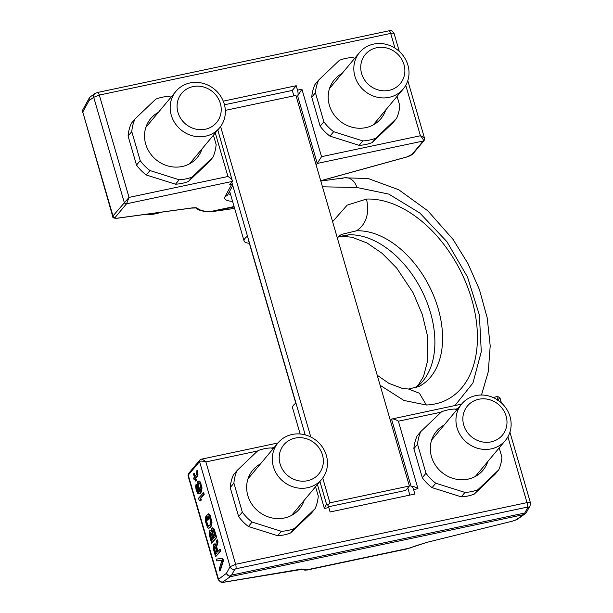 <?xml version="1.0" encoding="UTF-8"?>
<svg xmlns="http://www.w3.org/2000/svg" width="613" height="613" viewBox="0 0 613 613"><rect width="100%" height="100%" fill="white"/><g stroke="black" fill="none" stroke-linecap="round" stroke-linejoin="round"><path stroke-width="0.92" d="M326.66 504.284L326.56 504.323A4.743 1.456 -101.9 0 1 326.66 504.284A4.743 1.456 -101.9 0 1 328.798 507.541L330.093 511.978L414.855 494.04L413.56 489.603A4.743 1.456 -101.9 0 0 411.43 486.347A4.743 1.456 -101.9 0 0 411.116 486.546C412.741 486.094 415.024 486.806 417.982 488.668L398.381 421.208C395.423 419.338 393.14 418.633 391.523 419.085L390.358 420.48M530.291 503.166C530.712 502.331 529.617 502.147 527.004 502.629L235.63 564.282L205.891 461.934C203.232 459.566 201.539 458.739 200.803 459.444M199.93 459.926A1.9 1.755 -140.2 0 0 199.861 460.003L201.179 459.229L277.934 442.984M328.798 507.541L324.384 508.476L326.354 504.484M330.016 506.445L401.921 491.235M407.783 487.933L409.867 495.097M461.589 404.12L391.523 419.085L411.116 486.546M497.472 396.665C498.101 395.983 498.032 397.186 497.273 400.281L499.756 398.067M499.932 397.822L501.419 402.91M499.204 447.865L501.924 457.214A43.63 40.351 39.8 0 1 498.721 469.887L495.02 474.316L474.247 494.109A43.63 40.351 -140.2 0 1 461.267 496.852L432.065 487.641A43.63 40.351 -140.2 0 1 422.296 477.711L413.867 448.701A43.63 40.351 -140.2 0 1 417.07 436.035L420.771 431.598A43.63 40.351 39.8 0 0 417.56 444.272L413.867 448.701M230.212 487.565A43.63 40.351 -140.2 0 1 233.415 474.891L237.116 470.462A43.63 40.351 39.8 0 0 233.905 483.136L230.212 487.565L238.641 516.575A43.63 40.351 -140.2 0 0 248.411 526.498L277.612 535.716A43.63 40.351 -140.2 0 0 290.593 532.973L311.366 513.181L315.067 508.752A43.63 40.351 39.8 0 0 318.27 496.078L315.549 486.722M422.296 477.711L425.989 473.282L417.56 444.272M420.771 431.598L441.544 411.806A43.63 40.351 39.8 0 1 454.524 409.063L456.854 409.798M498.721 469.887L477.941 489.68L474.247 494.109M425.989 473.282A43.63 40.351 39.8 0 0 435.759 483.205L464.968 492.423A43.63 40.351 39.8 0 0 477.941 489.68M487.848 461.474A30.351 28.068 -140.2 0 1 483.044 470.186A30.351 28.068 -140.2 0 1 467.995 479.151A30.351 28.068 -140.2 0 1 435.429 465.221A30.351 28.068 -140.2 0 1 436.441 431.299A30.351 28.068 -140.2 0 1 444.157 425.016M315.067 508.752L294.286 528.544L290.593 532.973M233.905 483.136L242.334 512.146A43.63 40.351 39.8 0 0 252.104 522.069L281.313 531.287A43.63 40.351 39.8 0 0 294.286 528.544M237.116 470.462L257.889 450.67A43.63 40.351 39.8 0 1 270.869 447.927L273.199 448.662M260.502 463.872A30.351 28.068 39.8 0 0 252.786 470.163A30.351 28.068 39.8 0 0 251.774 504.078A30.351 28.068 39.8 0 0 284.34 518.008A30.351 28.068 39.8 0 0 299.389 509.051A30.351 28.068 39.8 0 0 304.194 500.338M464.968 492.423L461.267 496.852M435.759 483.205L432.065 487.641M242.334 512.146L238.641 516.575M252.104 522.069L248.411 526.498M281.313 531.287L277.612 535.716M406.611 548.98L427.092 542.306L512.437 521.15L516.054 519.893L523.349 514.698L230.212 576.726L222.91 581.921L224.534 582.074L297.474 569.738C301.129 569.125 303.42 569.002 304.354 569.377A3.793 3.732 119.6 0 1 302.163 569.308M415.806 545.8A3.793 2.728 68.2 0 0 416.288 545.67L427.046 542.321M525.241 513.702L526.138 512.82M523.349 514.698L525.142 513.771M525.303 513.656L524.736 513.035L231.599 575.071L229.53 576.243M229.53 576.32L230.212 576.726M524.736 513.035L527.885 507.334L527.203 507.15L235.829 568.803A3.793 1.165 -101.9 0 0 235.63 564.282L230.09 566.696L226.412 573.354L229.454 576.289M257.537 451.007L205.891 461.934C202.428 460.953 200.313 460.838 199.554 461.589L188.26 475.121A7.586 1.701 163.8 0 0 188.038 475.742L218.19 579.523C220.565 582.473 222.573 583.354 224.235 582.166L302.293 569.316L301.55 569.033L304.454 570.052L307.113 570.029L406.963 548.903L416.288 545.67M219.684 570.971L220.213 570.856L223.461 560.588L222.772 558.221L216.243 559.133L216.764 560.91L221.998 560.221L219.17 569.193L219.684 570.971L222.933 560.703L222.243 558.336L216.243 559.133M218.013 551.432L216.665 546.788L218.044 541.946L217.446 539.877L216.91 539.992L215.424 545.363L214.236 543.999L213.462 544.528L213.163 548.068L215.561 556.773L220.182 551.233L219.661 549.455L217.6 551.93L216.136 546.903L217.515 542.061L216.91 539.992M215.623 544.658L214.765 543.884L213.853 544.053M215.561 556.773L220.711 551.118L220.197 549.348L219.661 549.455M211.133 530.483L209.508 530.912L209.209 534.459L211.608 543.156L216.228 537.624L212.995 528.329L211.96 527.969L211.47 528.559L211.201 531.279L209.899 530.444M211.608 543.156L216.757 537.509L214.167 529.05L212.872 527.801L211.96 527.969M200.259 500.913L201.577 499.856L200.367 498.905L204.206 494.308L203.692 492.538L198.535 498.185L199.056 499.955L200.259 500.913L201.041 499.97L199.838 499.013L203.677 494.423L203.156 492.645M199.041 493.986L200.344 493.35L201.639 491.404L201.961 487.029L199.945 481.466L198.627 481.044L197.608 481.749L197.386 486.002L198.145 489.082L199.585 491.749L198.712 492.392L197.861 492.208L196.535 489.013L196.007 484.462L195.662 486.469L196.129 489.902L197.731 493.572L199.041 493.986L200.505 492.637L201.562 488.975L200.137 482.707L199.417 481.58L198.099 481.159M198.827 492.323L197.585 490.676L196.972 485.825L196.535 484.347L196.007 484.462M207.738 520.268L208.328 519.563L207.554 516.897L208.719 515.901L210.389 520.276L210.696 522.705L210.267 524.414L208.795 526.184L207.845 526.123L206.175 521.74L205.562 516.889L205.255 520.851L207.432 527.418L208.167 528.13L209.309 527.962L211.186 525.303L211.316 521.173L209.677 515.548L208.405 513.886L206.451 515.832L207.738 520.268L208.857 519.449L208.083 516.79L208.765 515.962M208.749 526.199L207.478 524.291L206.458 520.322L206.612 518.552L206.091 516.774L205.562 516.889M208.734 528.253L209.838 527.847L211.316 526.077L211.991 522.475L210.213 515.433L208.933 513.778L208.405 513.886M195.233 476.209L194.405 473.343L193.478 473.926L194.428 477.182L193.639 478.125L194.068 479.604L194.857 478.661L195.539 481.029L195.938 480.561L195.248 478.194L197.217 475.834L197.44 474.776L196.796 470.753L196.589 474.592L194.819 476.715L193.877 473.458M194.068 479.604L194.965 479.052M195.539 481.029L196.466 480.446L195.777 478.079L197.746 475.726L197.968 474.661L197.325 470.638L196.796 470.753M215.952 553.907L214.274 547.662L214.711 545.945M212.098 540.176L210.573 534.942L210.757 532.337M214.06 537.823L212.382 531.578L212.818 529.862M200.374 490.4L198.65 486.599L198.88 482.738M229.714 576.059A3.793 3.402 -151.1 0 1 226.419 573.354L218.19 579.523M304.354 569.377L307.228 570.006M223.461 560.588L222.933 560.703M222.772 558.221L222.243 558.336M215.378 547.018L217.01 552.635L215.538 554.405L213.745 547.777L214.274 545.945L215.378 547.018M211.677 540.674L209.884 534.046L210.121 532.574L210.696 532.276L213.056 539.026L211.677 540.674M212.083 530.214L213.132 530.161L215.117 536.551L213.646 538.321L211.853 531.693L212.083 530.214L212.619 530.107M197.93 483.757L198.811 482.699L200.091 484.362L200.911 488.561L200.282 490.507L199.079 489.557L198.122 486.714L197.93 483.757L198.459 483.649M216.665 546.788L216.136 546.903M220.711 551.118L220.182 551.233M214.765 543.884L214.236 543.999M215.416 544.298L214.887 544.413M218.044 541.946L217.515 542.061M214.504 546.191L213.975 546.298M214.297 546.834L213.768 546.949M214.274 547.662L213.745 547.777M214.435 548.673L213.899 548.781M210.811 530.276L210.282 530.383M216.757 537.509L216.228 537.624M214.696 530.406L214.159 530.521M214.167 529.05L213.631 529.157M213.523 528.214L212.995 528.329M212.872 527.801L212.343 527.916M210.573 534.942L210.044 535.057M210.65 532.459L210.121 532.574M210.443 533.111L209.914 533.218M210.412 533.938L209.884 534.046M212.404 530.751L211.876 530.866M212.382 531.578L211.853 531.693M212.542 532.59L212.014 532.697M209.669 514.491L209.14 514.598M210.213 515.433L209.677 515.548M210.734 516.797L210.205 516.912M211.508 519.464L210.979 519.571M211.845 521.058L211.316 521.173M211.991 522.475L211.462 522.59M211.937 524.13L211.408 524.245M211.723 525.195L211.186 525.303M211.316 526.077L210.788 526.192M209.838 527.847L209.309 527.962M206.612 518.552L206.083 518.667M206.397 519.203L205.868 519.318M206.458 520.322L205.93 520.437M206.704 521.625L206.175 521.74M207.478 524.291L206.949 524.399M207.922 525.356L207.393 525.471M208.374 526.008L207.845 526.123M208.083 516.79L207.554 516.897M208.857 519.449L208.328 519.563M204.206 494.308L203.677 494.423M200.367 498.905L199.838 499.013M201.577 499.856L201.041 499.97M199.294 481.052L198.765 481.159M199.945 481.466L199.417 481.58M200.666 482.592L200.137 482.707M201.194 483.956L200.666 484.063M201.623 485.435L201.095 485.542M201.961 487.029L201.424 487.143M202.091 488.86L201.562 488.975M201.961 490.224L201.424 490.331M201.639 491.404L201.11 491.511M201.033 492.523L200.505 492.637M200.344 493.35L199.815 493.457M196.972 485.825L196.436 485.94M196.85 486.776L196.313 486.883M196.911 487.894L196.375 488.009M197.064 488.898L196.535 489.013M197.585 490.676L197.057 490.791M197.938 491.45L197.409 491.557M198.39 492.101L197.861 492.208M198.773 492.354L198.328 492.446M198.666 482.998L198.137 483.113M198.428 484.477L197.899 484.584M198.489 485.596L197.961 485.711M198.65 486.599L198.122 486.714M199.256 488.676L198.727 488.783M199.608 489.442L199.079 489.557M200.068 490.094L199.531 490.208M200.305 490.477L199.907 490.561M197.746 472.531L197.217 472.646M197.907 473.535L197.378 473.65M197.968 474.661L197.44 474.776M197.746 475.726L197.217 475.834M195.777 478.079L195.248 478.194M196.466 480.446L195.938 480.561M215.293 132.975L227.936 176.49C230.948 178.283 232.465 179.916 232.48 181.379L229.714 184.697L232.35 184.092M405.768 85.322L420.418 135.757C422.847 138.4 423.775 140.155 423.2 141.021L317.25 163.441L316.086 164.828M293.88 95.866L292.294 90.425L296.225 85.713L297.512 90.157L301.925 89.222L297.65 95.98L317.25 163.441L321.526 156.683L420.418 135.757C423.66 137.013 425.001 138.048 424.449 138.867M297.512 90.157A4.743 1.456 78.1 0 1 297.65 95.98M224.465 104.777L292.294 90.425M217.799 129.971L232.48 181.379L126.531 203.792L129.044 197.409L99.314 95.069L390.688 33.416C393.293 32.926 394.374 33.041 393.921 33.769M82.586 112.761L82.985 109.443A3.793 3.402 28.9 0 0 82.77 112.018L112.738 216.542A7.586 1.701 -16.2 0 1 112.961 215.922L129.044 197.409L227.936 176.49M234.61 208.382L210.106 211.631A68.288 15.279 -16.2 0 1 197.647 208.382A13.279 2.973 163.8 0 0 191.425 207.999L117.826 218.098A5.693 1.272 -16.2 0 1 115.244 217.324L126.531 203.792A1.9 1.755 39.8 0 1 124.247 202.397L93.712 97.291L99.314 95.069A3.793 1.165 78.1 0 0 97.597 92.463L388.979 30.811A3.793 1.165 78.1 0 1 390.688 33.416L394.948 48.098M296.225 85.713L223.27 101.153M128.086 136.048A43.63 40.351 -140.2 0 1 131.289 123.374L134.99 118.945A43.63 40.351 39.8 0 0 131.78 131.619L128.086 136.048L136.515 165.058A43.63 40.351 -140.2 0 0 146.285 174.981L175.487 184.199A43.63 40.351 -140.2 0 0 188.467 181.456L209.24 161.663L212.941 157.234A43.63 40.351 39.8 0 0 216.144 144.561L213.431 135.205M311.741 97.191A43.63 40.351 -140.2 0 1 314.944 84.517L318.645 80.088A43.63 40.351 39.8 0 0 315.434 92.762L311.741 97.191L320.17 126.194A43.63 40.351 -140.2 0 0 329.94 136.124L359.141 145.342A43.63 40.351 -140.2 0 0 372.122 142.591L392.895 122.799L396.596 118.37A43.63 40.351 39.8 0 0 399.799 105.704L397.086 96.348M212.941 157.234L192.16 177.027L188.467 181.456M131.78 131.619L140.208 160.629A43.63 40.351 39.8 0 0 149.986 170.552L179.188 179.77A43.63 40.351 39.8 0 0 192.16 177.027M134.99 118.945L155.763 99.153A43.63 40.351 39.8 0 1 168.744 96.41L171.073 97.145M202.068 148.821A30.351 28.068 -140.2 0 1 197.263 157.533A30.351 28.068 -140.2 0 1 182.214 166.498A30.351 28.068 -140.2 0 1 149.649 152.568A30.351 28.068 -140.2 0 1 150.66 118.646A30.351 28.068 -140.2 0 1 158.376 112.363M318.645 80.088L339.418 60.296A43.63 40.351 39.8 0 1 352.398 57.545L354.728 58.281M396.596 118.37L375.815 138.163L372.122 142.591M315.434 92.762L323.863 121.765A43.63 40.351 39.8 0 0 333.641 131.695L362.842 140.913A43.63 40.351 39.8 0 0 375.815 138.163M342.031 73.499A30.351 28.068 39.8 0 0 334.315 79.782A30.351 28.068 39.8 0 0 333.303 113.704A30.351 28.068 39.8 0 0 365.869 127.634A30.351 28.068 39.8 0 0 380.918 118.677A30.351 28.068 39.8 0 0 385.723 109.957M179.188 179.77L175.487 184.199M149.986 170.552L146.285 174.981M140.208 160.629L136.515 165.058M323.863 121.765L320.17 126.194M333.641 131.695L329.94 136.124M362.842 140.913L359.141 145.342M89.889 97.206L89.299 97.988L89.069 100.593L93.712 97.291A3.793 3.578 54.6 0 1 95.046 93.452L97.597 92.463A3.793 1.165 78.1 0 0 97.459 92.525M407.798 80.671L424.564 138.377M327.871 505.281L329.932 502.821L409.392 486.002L405.699 490.431L328.545 506.759M329.932 502.821L322.729 478.04M310.806 437L220.603 126.523M225.323 110.371L295.926 95.429L409.392 486.002M305.205 434.87L231.798 182.199M249.345 243.284A32.244 7.218 -16.2 0 1 244.089 241.016A32.244 7.218 -16.2 0 1 247.476 236.158M300.148 433.981L292.57 407.89A32.244 7.218 -16.2 0 1 295.956 403.04M248.48 239.606A30.351 6.789 163.8 0 0 248.503 240.388L295.795 403.162M390.266 420.158L390.665 420.104M454.976 405.522L472.945 382.995L481.282 351.693L479.389 315.036L467.497 276.976L446.931 241.706L419.828 213.017L388.811 194.099L356.858 187.494L322.469 186.804M380.137 385.301L403.944 400.458L426.341 405.001A110.018 71.215 62.6 0 0 471.726 299.32A110.018 71.215 62.6 0 0 366.513 199.064L347.196 205.125L332.598 221.661M366.513 199.064C369.608 213.6 366.283 224.182 356.536 230.81L341.372 234.442L337.25 237.675M415.568 387.899A85.353 55.254 62.6 0 0 424.924 297.29A85.353 55.254 62.6 0 0 348.835 234.81L338.177 236.733M356.858 187.494A15.057 12.022 -86.3 0 0 344.422 177.808L344.422 177.808A15.057 12.022 -86.3 0 0 341.403 178.743M190.022 82.947A28.451 26.313 39.8 0 0 175.916 91.345A28.451 26.313 39.8 0 0 174.966 123.144A28.451 26.313 39.8 0 0 205.493 136.209A28.451 26.313 39.8 0 0 219.607 127.811A28.451 26.313 39.8 0 0 220.55 96.003A28.451 26.313 39.8 0 0 190.022 82.947M205.332 129.22A22.765 21.057 39.8 0 0 220.335 103.428A22.765 21.057 39.8 0 0 192.957 86.609A22.765 21.057 39.8 0 0 177.954 112.401A22.765 21.057 39.8 0 0 205.332 129.22M292.148 434.464A28.451 26.313 39.8 0 0 278.041 442.862A28.451 26.313 39.8 0 0 277.091 474.661A28.451 26.313 39.8 0 0 307.619 487.718A28.451 26.313 39.8 0 0 321.725 479.32A28.451 26.313 39.8 0 0 322.676 447.521A28.451 26.313 39.8 0 0 292.148 434.464M307.458 480.738A22.765 21.057 39.8 0 0 322.461 454.946A22.765 21.057 39.8 0 0 295.083 438.126A22.765 21.057 39.8 0 0 280.08 463.911A22.765 21.057 39.8 0 0 307.458 480.738M373.677 44.082A28.451 26.313 39.8 0 0 359.57 52.488A28.451 26.313 39.8 0 0 358.62 84.287A28.451 26.313 39.8 0 0 389.148 97.344A28.451 26.313 39.8 0 0 403.262 88.946A28.451 26.313 39.8 0 0 404.205 57.147A28.451 26.313 39.8 0 0 373.677 44.082M388.987 90.356A22.765 21.057 39.8 0 0 403.99 64.572A22.765 21.057 39.8 0 0 376.612 47.753A22.765 21.057 39.8 0 0 361.609 73.537A22.765 21.057 39.8 0 0 388.987 90.356M475.803 395.6A28.451 26.313 39.8 0 0 461.696 403.998A28.451 26.313 39.8 0 0 460.746 435.805A28.451 26.313 39.8 0 0 491.274 448.862A28.451 26.313 39.8 0 0 505.38 440.463A28.451 26.313 39.8 0 0 506.33 408.656A28.451 26.313 39.8 0 0 475.803 395.6M491.113 441.873A22.765 21.057 39.8 0 0 506.116 416.089A22.765 21.057 39.8 0 0 478.738 399.262A22.765 21.057 39.8 0 0 463.735 425.054A22.765 21.057 39.8 0 0 491.113 441.873M271.367 448.08L274.18 447.49M324.384 508.476L317.419 484.485M398.381 421.208L441.191 412.151M455.022 409.223L457.834 408.626M507.893 436.831L527.004 502.629A3.793 1.165 -101.9 0 1 527.203 507.15M417.982 488.668L413.56 489.603M304.454 570.052A3.793 3.64 101.5 0 0 306.14 569.983L410.097 547.984A3.793 2.383 69.8 0 0 410.48 547.899M427.092 542.306L512.391 521.165M512.437 521.15L517.318 519.334L525.326 513.64M516.054 519.893A3.793 3.578 54.6 0 0 517.318 519.334M235.829 568.803L234.741 569.362A3.793 3.402 -151.1 0 1 230.09 566.696L199.554 461.589A1.9 1.755 -140.2 0 1 199.853 460.011M234.741 569.362L231.599 575.071M222.91 581.921A3.793 3.578 -125.4 0 1 218.45 579.017L188.26 475.121A1.9 1.755 -140.2 0 1 188.574 473.527L188.038 475.742M525.418 513.487A3.793 3.402 28.9 0 0 526.414 512.407A3.793 3.402 28.9 0 0 526.429 512.384L530.084 505.748L530.421 502.752M527.885 507.334A3.793 3.402 28.9 0 0 530.084 505.748M424.204 140.377A1.9 1.755 -140.2 0 1 423.2 141.021L411.913 154.545A5.693 1.272 -16.2 0 1 406.649 156.982L321.955 180.375A13.279 2.973 163.8 0 0 320.706 180.735M234.082 206.558L210.106 211.631A1.9 1.532 -87.8 0 1 209.516 211.753C203.049 211.592 198.474 210.328 195.808 207.968L191.164 208.098A1.9 1.019 -97.8 0 0 191.425 207.999M232.549 201.302A38.887 8.705 -16.2 0 1 225.17 196.436L231.699 184.275M301.925 89.222L321.526 156.683M230.603 194.605A34.144 7.64 -16.2 0 1 228.488 193.44M225.17 196.436A4.743 4.513 28.3 0 0 228.051 194.244L232.756 185.494M115.244 217.324A1.9 1.755 39.8 0 1 112.961 215.922L82.77 112.018L89.069 100.593A3.793 3.578 54.6 0 1 90.402 96.754L95.046 93.452M388.834 30.872A3.793 1.165 78.1 0 1 388.979 30.811C389.339 31.462 390.933 28.535 394.067 33.409M424.548 138.346L424.142 140.454L412.855 153.986A1.9 1.755 -140.2 0 1 411.913 154.545M90.448 96.724A3.793 3.578 54.6 0 0 90.41 96.754L89.337 97.896M190.888 208.068A1.9 1.019 -97.8 0 0 191.164 208.098L117.573 218.197A1.9 1.019 -97.8 0 0 117.826 218.098M195.907 208.052A1.9 1.831 -45.8 0 0 197.647 208.382M234.61 208.405L211.539 211.7A1.9 1.51 -94.7 0 0 211.845 211.638L234.181 206.91M426.341 405.001L419.369 393.217L408.519 389.033M408.771 389.017L419.085 386.443A85.353 55.254 62.6 0 0 419.085 386.443A85.353 55.254 62.6 0 0 434.073 296.753A85.353 55.254 62.6 0 0 356.536 230.81M342.767 236.38L348.835 234.81M161.066 212.228A42.68 39.477 -140.2 0 1 155.763 213.745A42.68 39.477 -140.2 0 1 144.392 214.519M326.56 504.323L319.925 481.481M493.028 397.469L497.71 396.481L499.932 397.814M509.916 432.18L530.421 502.76M525.64 513.365L526.421 512.399M199.861 460.003L188.574 473.527M82.985 109.443L89.291 97.988M394.059 33.401L399.293 51.4M412.855 153.986L406.641 157.035L320.722 180.781M117.573 218.197C114.079 218.397 112.47 217.845 112.738 216.542M211.531 211.7L209.516 211.753M244.089 241.016L229.645 191.287M408.787 389.025L402.695 388.558L388.987 383.393L377.217 375.24M415.032 388.06L418.564 384.566L423.529 376.443L427.843 359.961L427.161 334.56L422.25 314.3L413.101 292.746L396.688 268.065L382.129 253.338L367.018 242.963L351.931 237.231L343.019 236.373L337.778 237.124M481.496 395.017L488.293 371.67L490.201 345.901L487.212 317.894L479.427 289.604L467.972 263.575L453.053 239.407L427.882 210.864L398.726 189.754L368.175 178.529L344.422 177.808L320.806 181.08M161.227 212.213L155.641 213.83L143.948 214.581M145.863 127.358L175.916 91.345M189.547 163.824L219.607 127.811M247.981 478.876L278.041 442.862M291.673 515.334L321.725 479.32M329.518 88.502L359.57 52.488M373.202 124.96L403.262 88.946M431.636 440.011L461.696 403.998M475.328 476.477L505.38 440.463"/></g></svg>
